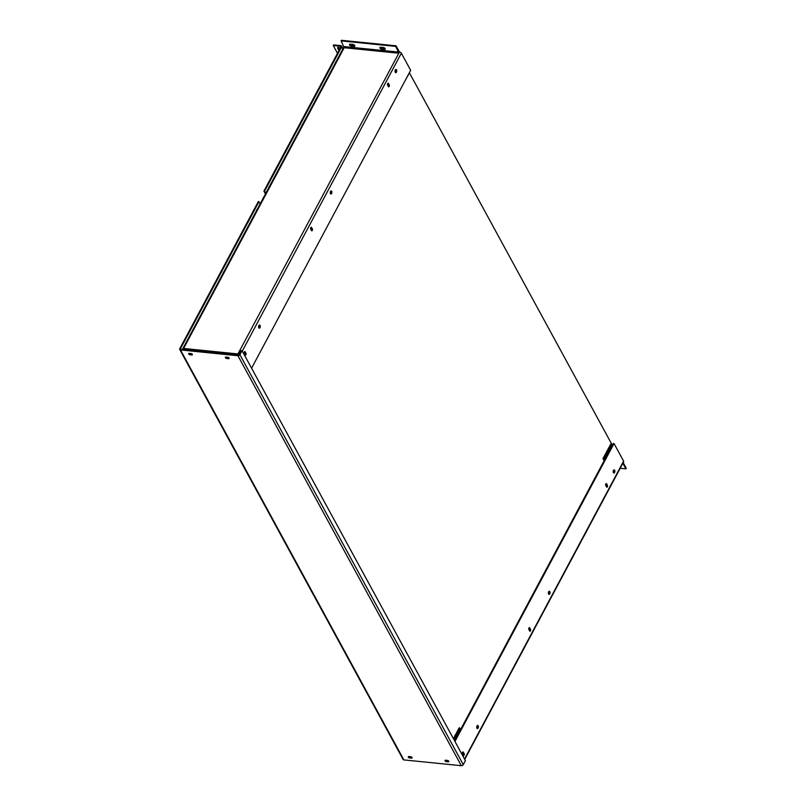 <?xml version="1.0" encoding="UTF-8"?>
<svg xmlns="http://www.w3.org/2000/svg" width="806" height="806" viewBox="0 0 806 806"><rect width="100%" height="100%" fill="white"/><g stroke="black" fill="none" stroke-linecap="round" stroke-linejoin="round"><path stroke-width="1.21" d="M408.34 757.146A1.088 0.564 -151.9 0 0 409.639 757.942L411.483 758.134A1.088 0.564 -151.9 0 0 412.047 757.932A1.088 0.564 -151.9 0 0 411.755 757.197A1.088 0.564 -151.9 0 0 410.707 756.713L408.874 756.522A1.088 0.564 -151.9 0 0 408.299 756.723A1.088 0.564 -151.9 0 0 408.34 757.146M408.642 756.532A1.088 0.564 -151.9 0 0 408.652 756.552A1.088 0.564 -151.9 0 0 409.962 757.358L411.795 757.539A1.088 0.564 -151.9 0 0 412.027 757.539M445.063 760.844A1.088 0.564 -151.9 0 0 446.373 761.65L448.207 761.831A1.088 0.564 -151.9 0 0 448.781 761.63A1.088 0.564 -151.9 0 0 448.479 760.894A1.088 0.564 -151.9 0 0 447.431 760.411L445.597 760.229A1.088 0.564 -151.9 0 0 445.023 760.421A1.088 0.564 -151.9 0 0 445.063 760.844M445.365 760.229A1.088 0.564 -151.9 0 0 445.375 760.249A1.088 0.564 -151.9 0 0 446.685 761.055L448.519 761.237A1.088 0.564 -151.9 0 0 448.751 761.237M188.664 353.985A1.088 0.564 -151.9 0 0 189.974 354.781L191.808 354.972A1.088 0.564 -151.9 0 0 192.382 354.771A1.088 0.564 -151.9 0 0 192.08 354.036A1.088 0.564 -151.9 0 0 191.032 353.552L189.198 353.371A1.088 0.564 -151.9 0 0 188.624 353.562A1.088 0.564 -151.9 0 0 188.664 353.985M188.967 353.371A1.088 0.564 -151.9 0 0 188.987 353.391A1.088 0.564 -151.9 0 0 190.287 354.197L192.12 354.378A1.088 0.564 -151.9 0 0 192.352 354.378M225.398 357.683A1.088 0.564 -151.9 0 0 226.698 358.489L228.541 358.67A1.088 0.564 -151.9 0 0 229.106 358.479A1.088 0.564 -151.9 0 0 228.813 357.733A1.088 0.564 -151.9 0 0 227.766 357.249L225.932 357.068A1.088 0.564 -151.9 0 0 225.358 357.27A1.088 0.564 -151.9 0 0 225.398 357.683M225.7 357.068A1.088 0.564 -151.9 0 0 225.71 357.098A1.088 0.564 -151.9 0 0 227.02 357.894L228.854 358.086A1.088 0.564 -151.9 0 0 229.085 358.086M265.456 193.903L263.925 191.082L340.908 46.909A0.786 0.524 -28.6 0 0 340.565 46.254L333.251 45.519L337.492 53.297M237.941 355.728A1.572 1.048 -28.6 0 0 239.886 354.68L242.032 350.681L465.405 760.652L463.269 764.652A1.572 1.048 151.4 0 1 461.314 765.7L237.941 355.728L180.494 349.945A1.572 1.048 -28.6 0 1 179.748 349.512A1.572 1.048 -28.6 0 1 179.809 348.625L258.363 201.5L260.207 203.737M180.826 349.351L180.463 348.696L259.028 201.571M190.004 335.215A1.088 0.574 -84.2 0 1 190.599 334.107M256.56 210.568A1.088 0.574 -84.2 0 1 257.154 209.459M268.821 187.607A1.088 0.574 -84.2 0 1 269.416 186.498M335.377 62.959A1.088 0.574 -84.2 0 1 335.971 61.85M223.282 272.891A1.088 0.574 -84.2 0 1 223.877 271.783M302.099 125.283A1.088 0.574 -84.2 0 1 302.693 124.174M265.768 193.329L264.59 191.153L341.573 46.98A1.572 1.048 -28.6 0 0 341.623 46.093A1.572 1.048 -28.6 0 0 340.878 45.66L333.563 44.924L333.251 45.519M461.314 765.7L403.877 759.907A1.572 1.048 151.4 0 1 403.131 759.484L179.748 349.512M180.463 348.696A0.786 0.524 -28.6 0 0 180.816 349.351L238.254 355.144A0.786 0.524 -28.6 0 0 239.231 354.62L241.367 350.62L242.032 350.681M264.59 191.153L263.925 191.082M339.296 49.932A1.521 0.796 28.1 0 1 339.084 49.64L338.006 47.655A1.521 0.796 28.1 0 1 337.916 47.423M340.152 48.33A1.521 0.796 -151.9 0 0 338.762 47.443A1.521 0.796 -151.9 0 0 337.633 47.655A1.521 0.796 -151.9 0 0 337.684 48.239L338.772 50.224A1.521 0.796 -151.9 0 0 338.983 50.516M478.139 728.02A1.572 0.826 95.8 0 0 478.391 726.387A1.572 0.826 95.8 0 0 477.746 725.43A1.572 0.826 95.8 0 0 477.031 725.974A1.572 0.826 95.8 0 0 476.769 727.606A1.572 0.826 95.8 0 0 477.424 728.553A1.572 0.826 95.8 0 0 478.139 728.02A1.572 0.826 95.8 0 0 478.22 725.813A1.572 0.826 95.8 0 0 477.031 725.974A1.572 0.826 95.8 0 0 476.951 728.171A1.572 0.826 95.8 0 0 478.139 728.02M549.783 593.851A1.572 0.826 95.8 0 0 550.035 592.219A1.572 0.826 95.8 0 0 549.38 591.272A1.572 0.826 95.8 0 0 548.664 591.806A1.572 0.826 95.8 0 0 548.412 593.438A1.572 0.826 95.8 0 0 549.067 594.395A1.572 0.826 95.8 0 0 549.783 593.851A1.572 0.826 95.8 0 0 549.853 591.654A1.572 0.826 95.8 0 0 548.664 591.806A1.572 0.826 95.8 0 0 548.594 594.012A1.572 0.826 95.8 0 0 549.783 593.851M614.585 472.487A1.572 0.826 95.8 0 0 614.837 470.855A1.572 0.826 95.8 0 0 614.182 469.898A1.572 0.826 95.8 0 0 613.467 470.442A1.572 0.826 95.8 0 0 613.215 472.074A1.572 0.826 95.8 0 0 613.87 473.021A1.572 0.826 95.8 0 0 614.585 472.487A1.572 0.826 95.8 0 0 614.656 470.281A1.572 0.826 95.8 0 0 613.467 470.442A1.572 0.826 95.8 0 0 613.396 472.638A1.572 0.826 95.8 0 0 614.585 472.487M605.81 483.983A1.088 0.574 95.8 0 0 605.759 485.514L606.535 486.935A1.088 0.574 95.8 0 0 606.858 487.197A1.088 0.574 95.8 0 0 607.482 486.522A1.088 0.574 95.8 0 0 607.412 485.293L606.636 483.872A1.088 0.574 95.8 0 0 606.303 483.61A1.088 0.574 95.8 0 0 605.81 483.983M528.917 627.995A1.088 0.574 95.8 0 0 528.867 629.516L529.643 630.937A1.088 0.574 95.8 0 0 529.975 631.199A1.088 0.574 95.8 0 0 530.59 630.524A1.088 0.574 95.8 0 0 530.519 629.295L529.744 627.884A1.088 0.574 95.8 0 0 529.421 627.612A1.088 0.574 95.8 0 0 528.917 627.995M462.543 752.31A1.088 0.574 95.8 0 0 462.483 753.842L463.259 755.262A1.088 0.574 95.8 0 0 463.591 755.524A1.088 0.574 95.8 0 0 464.206 754.849A1.088 0.574 95.8 0 0 464.135 753.62L463.359 752.2A1.088 0.574 95.8 0 0 463.037 751.938A1.088 0.574 95.8 0 0 462.543 752.31M446.373 760.31A0.977 0.514 -151.9 0 0 448.106 760.632M447.965 760.562A0.977 0.514 28.1 0 1 447.411 760.411M409.65 756.602A0.977 0.514 -151.9 0 0 411.372 756.925M411.231 756.864A0.977 0.514 28.1 0 1 410.687 756.713M454.957 741.46L614.031 443.542L623.612 461.133A1.572 0.816 28.1 0 1 623.673 461.737L464.73 759.413M614.031 443.542L613.366 443.471L454.604 740.815M606.555 486.965A1.088 0.574 95.8 0 0 606.747 485.232L605.971 483.812A1.088 0.574 95.8 0 0 605.961 483.781L606.636 483.872M529.663 630.967A1.088 0.574 95.8 0 0 529.854 629.234L529.089 627.814A1.088 0.574 95.8 0 0 529.068 627.783M463.279 755.293A1.088 0.574 95.8 0 0 463.47 753.55L462.704 752.139A1.088 0.574 95.8 0 0 462.684 752.099M620.187 468.266L625.93 468.85L626.252 468.256L623.189 462.644M625.93 468.85L622.877 463.238M477.495 727.657A1.088 0.574 95.8 0 0 477.676 726.569A1.088 0.574 95.8 0 0 477.273 725.874L477.061 728.04A1.088 0.574 95.8 0 0 477.495 727.657M477.011 727.989A1.088 0.574 95.8 0 0 477.343 727.637A1.088 0.574 95.8 0 0 477.223 725.904M477.081 726.065A1.421 0.756 95.8 0 0 477.011 728.07A1.421 0.756 95.8 0 0 478.089 727.919A1.421 0.756 95.8 0 0 478.16 725.924A1.421 0.756 95.8 0 0 477.081 726.065M549.128 593.488A1.088 0.574 95.8 0 0 549.309 592.41A1.088 0.574 95.8 0 0 548.906 591.705L548.705 593.881A1.088 0.574 95.8 0 0 549.128 593.488M548.654 593.821A1.088 0.574 95.8 0 0 548.977 593.478A1.088 0.574 95.8 0 0 548.856 591.745M548.715 591.906A1.421 0.756 95.8 0 0 548.644 593.901A1.421 0.756 95.8 0 0 549.732 593.76A1.421 0.756 95.8 0 0 549.793 591.755A1.421 0.756 95.8 0 0 548.715 591.906M613.93 472.125A1.088 0.574 95.8 0 0 614.112 471.036A1.088 0.574 95.8 0 0 613.709 470.341L613.507 472.507A1.088 0.574 95.8 0 0 613.93 472.125M613.457 472.457A1.088 0.574 95.8 0 0 613.789 472.104A1.088 0.574 95.8 0 0 613.668 470.372L613.729 470.331M613.517 470.533A1.421 0.756 95.8 0 0 613.457 472.538A1.421 0.756 95.8 0 0 614.535 472.387A1.421 0.756 95.8 0 0 614.595 470.392A1.421 0.756 95.8 0 0 613.517 470.533M396.431 72.107A1.572 0.826 95.8 0 0 396.683 70.475A1.572 0.826 95.8 0 0 396.028 69.528A1.572 0.826 95.8 0 0 395.313 70.062A1.572 0.826 95.8 0 0 395.061 71.694A1.572 0.826 95.8 0 0 395.716 72.641A1.572 0.826 95.8 0 0 396.431 72.107A1.572 0.826 95.8 0 0 396.502 69.9A1.572 0.826 95.8 0 0 395.313 70.062A1.572 0.826 95.8 0 0 395.242 72.268A1.572 0.826 95.8 0 0 396.431 72.107M331.619 193.47A1.572 0.826 95.8 0 0 331.881 191.838A1.572 0.826 95.8 0 0 331.226 190.891A1.572 0.826 95.8 0 0 330.51 191.435A1.572 0.826 95.8 0 0 330.259 193.067A1.572 0.826 95.8 0 0 330.913 194.014A1.572 0.826 95.8 0 0 331.619 193.47A1.572 0.826 95.8 0 0 331.699 191.274A1.572 0.826 95.8 0 0 330.51 191.435A1.572 0.826 95.8 0 0 330.44 193.631A1.572 0.826 95.8 0 0 331.619 193.47M259.985 327.639A1.572 0.826 95.8 0 0 260.237 326.007A1.572 0.826 95.8 0 0 259.592 325.06A1.572 0.826 95.8 0 0 258.877 325.594A1.572 0.826 95.8 0 0 258.615 327.226A1.572 0.826 95.8 0 0 259.27 328.173A1.572 0.826 95.8 0 0 259.985 327.639A1.572 0.826 95.8 0 0 260.066 325.433A1.572 0.826 95.8 0 0 258.877 325.594A1.572 0.826 95.8 0 0 258.797 327.8A1.572 0.826 95.8 0 0 259.985 327.639M189.984 353.441A0.977 0.514 -151.9 0 0 191.707 353.774M191.022 353.552A0.977 0.514 -151.9 0 0 191.566 353.703M226.708 357.149A0.977 0.514 -151.9 0 0 228.43 357.471M227.745 357.249A0.977 0.514 -151.9 0 0 228.289 357.401M387.656 83.602A1.088 0.574 95.8 0 0 387.605 85.134L388.371 86.554A1.088 0.574 95.8 0 0 388.704 86.816A1.088 0.574 95.8 0 0 389.318 86.131A1.088 0.574 95.8 0 0 389.248 84.912L388.482 83.492A1.088 0.574 95.8 0 0 388.149 83.23A1.088 0.574 95.8 0 0 387.656 83.602M310.763 227.604A1.088 0.574 95.8 0 0 310.713 229.136L311.489 230.556A1.088 0.574 95.8 0 0 311.811 230.818A1.088 0.574 95.8 0 0 312.426 230.143A1.088 0.574 95.8 0 0 312.365 228.914L311.59 227.494A1.088 0.574 95.8 0 0 311.257 227.232A1.088 0.574 95.8 0 0 310.763 227.604M244.379 351.93A1.088 0.574 95.8 0 0 244.329 353.461L245.105 354.872A1.088 0.574 95.8 0 0 245.427 355.134A1.088 0.574 95.8 0 0 246.052 354.459A1.088 0.574 95.8 0 0 245.981 353.24L245.205 351.819A1.088 0.574 95.8 0 0 244.873 351.557A1.088 0.574 95.8 0 0 244.379 351.93M183.325 349.603A1.572 0.826 -84.2 0 1 183.607 348.454L237.931 353.935L399.474 52.047A1.572 0.816 28.1 0 1 401.348 53.206L410.657 70.283L251.573 368.211M183.012 349.572L344.192 47.725L398.839 53.226L395.756 46.395L341.099 40.894L344.192 47.725M238.072 355.124L239.997 351.094L240.954 351.386M182.378 349.512L343.991 46.829A1.572 0.816 28.1 0 1 344.222 46.617L398.879 52.128M239.997 351.094L239.714 350.59M241.155 351.013A1.572 0.816 -151.9 0 0 240.047 350.62M245.125 354.902A1.088 0.574 95.8 0 0 245.316 353.169L244.54 351.748A1.088 0.574 95.8 0 0 244.53 351.718M311.499 230.587A1.088 0.574 95.8 0 0 311.7 228.844L310.925 227.433A1.088 0.574 95.8 0 0 310.904 227.393M388.391 86.585A1.088 0.574 95.8 0 0 388.593 84.842L387.817 83.421A1.088 0.574 95.8 0 0 387.797 83.391M399.383 52.209A1.572 0.826 95.8 0 0 399.192 51.544L396.068 45.811L395.756 46.395M396.068 45.811L341.422 40.3L341.099 40.894M380.231 47.272A1.521 0.796 -151.9 0 0 382.155 48.612L384.724 48.874A1.521 0.796 -151.9 0 0 385.238 48.823M349.824 44.199A1.521 0.796 -151.9 0 0 351.738 45.549L354.308 45.811A1.521 0.796 -151.9 0 0 354.831 45.761M351.426 46.144L353.995 46.395A1.521 0.796 -151.9 0 0 354.801 46.123A1.521 0.796 -151.9 0 0 354.378 45.086A1.521 0.796 -151.9 0 0 352.917 44.411L350.348 44.159A1.521 0.796 -151.9 0 0 349.542 44.431A1.521 0.796 -151.9 0 0 349.965 45.468A1.521 0.796 -151.9 0 0 351.426 46.144L351.738 45.549M381.832 49.206L384.412 49.468A1.521 0.796 -151.9 0 0 385.208 49.186A1.521 0.796 -151.9 0 0 384.784 48.159A1.521 0.796 -151.9 0 0 383.324 47.483L380.754 47.222A1.521 0.796 -151.9 0 0 379.948 47.494A1.521 0.796 -151.9 0 0 380.372 48.531A1.521 0.796 -151.9 0 0 381.832 49.206L382.155 48.612M237.931 353.935A1.572 0.826 95.8 0 0 237.649 355.083M259.341 327.276A1.088 0.574 95.8 0 0 259.522 326.188A1.088 0.574 95.8 0 0 259.119 325.493L258.877 327.649A1.088 0.574 95.8 0 0 259.341 327.276M258.857 327.609A1.088 0.574 95.8 0 0 259.189 327.266A1.088 0.574 95.8 0 0 259.069 325.523M258.928 325.684A1.421 0.756 95.8 0 0 258.857 327.689A1.421 0.756 95.8 0 0 259.935 327.548A1.421 0.756 95.8 0 0 260.006 325.543A1.421 0.756 95.8 0 0 258.928 325.684M330.974 193.118A1.088 0.574 95.8 0 0 331.155 192.03A1.088 0.574 95.8 0 0 330.752 191.334L330.51 193.49A1.088 0.574 95.8 0 0 330.974 193.118M330.5 193.45A1.088 0.574 95.8 0 0 330.823 193.097A1.088 0.574 95.8 0 0 330.702 191.365M330.561 191.526A1.421 0.756 95.8 0 0 330.49 193.531A1.421 0.756 95.8 0 0 331.568 193.38A1.421 0.756 95.8 0 0 331.639 191.375A1.421 0.756 95.8 0 0 330.561 191.526M395.776 71.744A1.088 0.574 95.8 0 0 395.958 70.656A1.088 0.574 95.8 0 0 395.555 69.961L395.353 72.127A1.088 0.574 95.8 0 0 395.776 71.744M395.303 72.077A1.088 0.574 95.8 0 0 395.635 71.734A1.088 0.574 95.8 0 0 395.514 69.991M395.363 70.152A1.421 0.756 95.8 0 0 395.303 72.157A1.421 0.756 95.8 0 0 396.381 72.016A1.421 0.756 95.8 0 0 396.441 70.011A1.421 0.756 95.8 0 0 395.363 70.152M612.379 445.325L409.357 72.711M610.585 448.116L611.663 445.466L610.585 448.116M611.311 444.821L610.092 447.209L611.331 444.841L609.82 446.907L610.988 444.217L609.759 446.584L611.311 444.821M609.568 446.242L610.847 443.955L609.568 446.242M611.512 445.184L610.253 447.491L611.512 445.184M407.745 76.096L408.974 73.457M408.723 73.9L407.735 75.824M608.601 450.574L609.538 447.662L608.107 449.667L609.326 447.28L608.167 449.99L609.527 447.642L608.59 450.554L609.88 448.287L608.59 450.554M607.915 449.305L609.195 447.038L607.915 449.305M610.394 449.033L608.933 451.179L609.87 448.267L608.792 450.917L610.374 449.083M406.103 78.928L407.322 76.54M608.56 451.975L607.281 454.262M607.16 454.02L608.379 451.632L607.14 454M607.885 450.725L606.606 453.012M607.684 450.363L606.465 452.75L607.694 450.383M607.543 450.101L606.263 452.388M606.273 452.408L607.553 450.121M606.958 453.657L608.238 451.37M607.301 454.282L608.57 451.995M405.428 80.066L405.71 79.552M605.165 456.478L606.334 453.738L605.155 456.458M606.717 454.695L605.558 457.405L606.928 455.078M605.306 456.74L606.586 454.453L605.296 456.72M605.89 453.184L604.621 455.471M604.832 455.853L606.052 453.466M403.786 83.149L404.058 82.635M603.321 459.198L604.601 456.911L603.311 459.178M605.074 457.778L603.845 460.166L605.084 457.798M604.923 457.516L603.513 459.541M603.664 459.823L604.943 457.536M604.248 456.267L602.969 458.554L604.258 456.287M603.18 458.936L604.399 456.549L603.17 458.916M605.266 458.14L603.996 460.428M402.134 86.232L402.416 85.718M458.443 730.538L459.712 728.261M459.118 731.788L460.397 729.511M458.977 731.526L460.196 729.138L458.967 731.505M460.045 728.856L458.765 731.143L460.055 728.886M458.1 729.924L459.38 727.637L457.949 729.914M458.302 730.286L459.521 727.899M458.433 730.518L459.863 728.513M460.387 729.48L459.108 731.767M458.282 730.256L459.511 727.868M257.255 357.582L257.527 357.058M458.06 731.314L456.78 733.601L458.07 731.344M457.476 734.87L458.755 732.594M458.543 732.201L457.324 734.588M457.133 734.246L458.413 731.969L457.123 734.226M456.992 733.994L458.211 731.606L456.982 733.964M457.717 730.689L456.438 732.976M456.649 733.369L457.868 730.982M255.603 360.665L255.885 360.141M457.093 735.646L455.813 737.933M456.891 735.284L455.672 737.671L456.901 735.314M456.408 734.397L455.138 736.684M456.216 734.034L454.997 736.422L456.226 734.065M456.075 733.772L454.655 736.08M454.806 736.09L456.085 733.803M455.491 737.339L456.76 735.052M457.103 735.677L455.672 737.671M253.961 363.748L254.243 363.224M454.453 740.553L455.612 738.931M454.11 739.928L455.249 738.367L454.1 739.908M453.959 739.646L454.906 737.742L453.949 739.626M453.435 738.679L454.433 736.885L453.425 738.659M454.443 740.533L455.632 738.88M453.617 739.021L454.584 737.147L453.607 739.001M251.603 368.261L252.56 366.387M387.505 84.872A0.977 0.524 -84.2 0 1 388.351 84.509A0.977 0.524 -84.2 0 1 388.139 86.111M605.638 485.152A0.977 0.524 -84.2 0 1 606.475 484.829A0.977 0.524 -84.2 0 1 606.263 486.431M310.612 228.874A0.977 0.524 -84.2 0 1 311.459 228.511A0.977 0.524 -84.2 0 1 311.247 230.113M528.746 629.154A0.977 0.524 -84.2 0 1 529.582 628.831A0.977 0.524 -84.2 0 1 529.371 630.433M244.228 353.199A0.977 0.524 -84.2 0 1 245.074 352.837A0.977 0.524 -84.2 0 1 244.863 354.439M240.651 351.215L239.684 353.774M462.372 753.479A0.977 0.524 -84.2 0 1 463.198 753.157A0.977 0.524 -84.2 0 1 462.987 754.759M409.962 757.358L409.639 757.942M446.685 761.055L446.373 761.65M190.287 354.197L189.974 354.781M227.02 357.894L226.698 358.489M342.752 49.146L341.573 46.98M180.494 349.945L403.877 759.907M239.886 354.68L463.269 764.652M340.565 46.254L340.918 46.899M228.854 358.086L228.541 358.67M192.12 354.378L191.808 354.972M448.519 761.237L448.207 761.831M411.795 757.539L411.483 758.134M339.084 49.64L338.772 50.224M338.006 47.655L337.684 48.239M464.538 759.051L623.612 461.133M462.704 752.139L463.359 752.2M463.47 753.55L464.135 753.62M529.089 627.814L529.744 627.884M529.854 629.234L530.519 629.295M606.747 485.232L607.412 485.293M401.348 53.206L242.274 351.124M354.308 45.811L353.995 46.395M384.724 48.874L384.412 49.468M244.54 351.748L245.205 351.819M245.316 353.169L245.981 353.24M310.925 227.433L311.59 227.494M311.7 228.844L312.365 228.914M387.817 83.421L388.482 83.492M388.593 84.842L389.248 84.912M341.623 46.093L343.013 48.652"/></g></svg>
